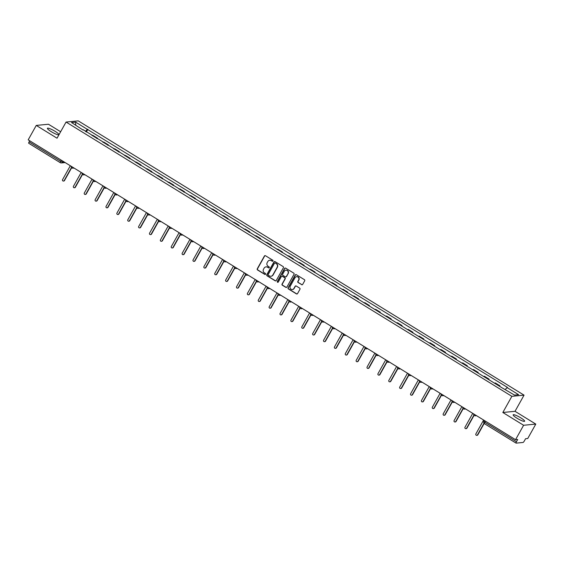 <?xml version="1.0" encoding="UTF-8"?>
<svg xmlns="http://www.w3.org/2000/svg" width="564" height="564" viewBox="0 0 564 564"><rect width="100%" height="100%" fill="white"/><g stroke="black" fill="none" stroke-linecap="round" stroke-linejoin="round"><path stroke-width="0.85" d="M272.962 260.998A0.578 0.557 -95.5 0 0 272.764 260.208L265.489 255.732A0.825 0.79 -95.5 0 0 264.41 256.021L257.254 268.824A0.825 0.79 -95.5 0 0 257.544 269.959L264.812 274.428A0.578 0.557 -95.5 0 0 265.573 274.224A0.578 0.557 -95.5 0 0 265.369 273.434L264.431 272.856A2.644 2.531 -95.5 0 1 263.508 269.232L264.107 268.168A2.644 2.531 -95.5 0 1 267.569 267.237L268.506 267.815A0.578 0.557 -95.5 0 0 269.268 267.611A0.578 0.557 -95.5 0 0 269.063 266.821L268.126 266.243A2.644 2.531 -95.5 0 1 267.209 262.62L267.801 261.548A2.644 2.531 -95.5 0 1 271.263 260.624L272.208 261.202A0.578 0.557 -95.5 0 0 272.962 260.998M520.798 417.853A6.571 1.121 29.2 0 0 513.162 414.829A6.571 1.121 29.2 0 0 516.998 418.22A6.571 1.121 29.2 0 0 524.633 421.237A6.571 1.121 29.2 0 0 520.798 417.853M55.06 131.299A6.571 1.121 29.2 0 0 47.425 128.275A6.571 1.121 29.2 0 0 51.254 131.666A6.571 1.121 29.2 0 0 58.896 134.69A6.571 1.121 29.2 0 0 55.06 131.299M301.592 284.686A0.825 0.79 -95.5 0 0 302.678 284.39L304.687 280.801A0.825 0.79 -95.5 0 0 304.398 279.666L296.319 274.703A0.825 0.79 -95.5 0 0 295.24 274.992L288.084 287.795A0.825 0.79 -95.5 0 0 288.373 288.923L296.445 293.893A0.825 0.79 -95.5 0 0 297.531 293.604L299.956 289.262A0.825 0.79 -95.5 0 0 299.667 288.133L296.213 286.004A0.825 0.79 -95.5 0 0 295.127 286.293L293.929 288.451A2.214 2.115 -95.5 0 1 290.319 288.5A2.214 2.115 -95.5 0 1 290.263 286.195L294.972 277.77A2.214 2.115 -95.5 0 1 298.589 277.714A2.214 2.115 -95.5 0 1 298.638 280.019L297.848 281.422A0.825 0.79 -95.5 0 0 298.137 282.557L301.839 284.658A0.825 0.79 -95.5 0 0 302.191 284.771M511.865 396.33L502.834 412.488L523.611 425.27L515.552 439.687L28.2 139.837L36.258 125.419L57.035 138.201L66.066 122.05L511.865 396.33L524.055 395.152L78.248 120.872L66.066 122.05M283.403 267.71A0.825 0.79 -95.5 0 0 283.114 266.575L275.035 261.604A0.825 0.79 -95.5 0 0 273.956 261.893L266.8 274.696A0.825 0.79 -95.5 0 0 267.089 275.831L275.161 280.794A0.825 0.79 -95.5 0 0 276.247 280.505L283.403 267.71M285.68 268.154L293.752 273.124A0.825 0.79 -95.5 0 1 294.041 274.252L286.886 287.055A0.825 0.79 -95.5 0 1 285.807 287.344L282.352 285.222A0.825 0.79 -95.5 0 1 282.063 284.087L284.961 278.898A0.825 0.79 -95.5 0 0 284.679 277.763L282.388 276.353A0.825 0.79 -95.5 0 0 281.302 276.642L278.285 282.049A0.578 0.557 -95.5 0 1 277.34 282.063A0.578 0.557 -95.5 0 1 277.326 281.457L284.594 268.443A0.825 0.79 -95.5 0 1 285.68 268.154M523.611 425.27L535.8 424.093L527.742 438.51L525.585 438.721L524.33 440.963A1.685 0.395 121.6 0 1 523.032 442.465L516.138 443.128A1.685 0.395 121.6 0 1 516.06 443.114L484.476 423.684A1.685 0.395 -58.4 0 1 484.871 422.295L516.455 441.725A1.685 0.395 121.6 0 0 516.06 443.114M60.644 131.75L48.448 124.242L36.258 125.419M535.8 424.093L515.024 411.311L524.055 395.152M515.552 439.687L517.71 439.483L516.455 441.725M28.778 143.277A1.685 0.395 -58.4 0 1 28.708 143.263A1.685 0.395 -58.4 0 1 29.102 141.874L60.686 161.311L62.569 162.122L64.162 161.967M29.716 140.774L29.102 141.874M96.564 138.342A3.877 0.909 -58.4 0 1 96.761 138.279L92.165 135.452A3.877 0.909 121.6 0 0 91.96 135.508M92.165 135.452L92.905 135.381L97.509 138.208L97.212 138.737M96.761 138.279L97.509 138.208M108.091 145.427L108.387 144.899L103.783 142.072L103.036 142.142A3.877 0.909 121.6 0 0 102.838 142.198M107.442 145.033A3.877 0.909 -58.4 0 1 107.639 144.976L108.387 144.899M118.962 152.125L119.258 151.596L114.661 148.762L113.914 148.833A3.877 0.909 121.6 0 0 113.716 148.896M118.313 151.723A3.877 0.909 -58.4 0 1 118.518 151.667L119.258 151.596M129.84 158.815L130.136 158.287L125.532 155.452L124.792 155.523A3.877 0.909 121.6 0 0 124.595 155.586M129.191 158.413A3.877 0.909 -58.4 0 1 129.396 158.357L130.136 158.287M140.718 165.506L141.014 164.977L136.41 162.143L135.67 162.22A3.877 0.909 121.6 0 0 135.466 162.277M140.069 165.111A3.877 0.909 -58.4 0 1 140.267 165.048L141.014 164.977M151.596 172.196L151.892 171.667L147.289 168.84L146.541 168.911A3.877 0.909 121.6 0 0 146.344 168.967M150.948 171.801A3.877 0.909 -58.4 0 1 151.145 171.738L151.892 171.667M162.467 178.894L162.763 178.358L158.167 175.531L157.419 175.601A3.877 0.909 121.6 0 0 157.222 175.658M161.826 178.492A3.877 0.909 -58.4 0 1 162.023 178.435L162.763 178.358M173.345 185.584L173.642 185.055L169.038 182.221L168.298 182.292A3.877 0.909 121.6 0 0 168.1 182.355M172.697 185.182A3.877 0.909 -58.4 0 1 172.901 185.126L173.642 185.055M184.224 192.275L184.52 191.746L179.916 188.912L179.176 188.982A3.877 0.909 121.6 0 0 178.971 189.046M183.575 191.873A3.877 0.909 -58.4 0 1 183.779 191.816L184.52 191.746M195.102 198.965L195.398 198.436L190.794 195.609L190.054 195.68A3.877 0.909 121.6 0 0 189.849 195.736M194.453 198.57A3.877 0.909 -58.4 0 1 194.65 198.507L195.398 198.436M205.98 205.656L206.276 205.127L201.672 202.3L200.925 202.37A3.877 0.909 121.6 0 0 200.728 202.427M205.331 205.261A3.877 0.909 -58.4 0 1 205.529 205.197L206.276 205.127M216.851 212.353L217.147 211.824L212.55 208.99L211.803 209.061A3.877 0.909 121.6 0 0 211.606 209.117M216.202 211.951A3.877 0.909 -58.4 0 1 216.407 211.895L217.147 211.824M227.729 219.043L228.025 218.515L223.422 215.681L222.681 215.751A3.877 0.909 121.6 0 0 222.484 215.815M227.081 218.642A3.877 0.909 -58.4 0 1 227.285 218.585L228.025 218.515M238.607 225.734L238.903 225.205L234.3 222.371L233.559 222.449A3.877 0.909 121.6 0 0 233.355 222.505M237.959 225.332A3.877 0.909 -58.4 0 1 238.156 225.276L238.903 225.205M249.485 232.424L249.781 231.896L245.178 229.069L244.438 229.139A3.877 0.909 121.6 0 0 244.233 229.196M248.837 232.03A3.877 0.909 -58.4 0 1 249.034 231.966L249.781 231.896M260.364 239.115L260.653 238.586L256.056 235.759L255.309 235.83A3.877 0.909 121.6 0 0 255.111 235.886M259.715 238.72A3.877 0.909 -58.4 0 1 259.912 238.664L260.653 238.586M271.235 245.812L271.531 245.284L266.934 242.449L266.187 242.52A3.877 0.909 121.6 0 0 265.989 242.576M270.586 245.411A3.877 0.909 -58.4 0 1 270.791 245.354L271.531 245.284M282.113 252.503L282.409 251.974L277.805 249.14L277.065 249.21A3.877 0.909 121.6 0 0 276.861 249.274M281.464 252.101A3.877 0.909 -58.4 0 1 281.669 252.045L282.409 251.974M292.991 259.193L293.287 258.664L288.683 255.83L287.943 255.908A3.877 0.909 121.6 0 0 287.739 255.964M292.342 258.791A3.877 0.909 -58.4 0 1 292.54 258.735L293.287 258.664M303.869 265.884L304.165 265.355L299.562 262.528L298.814 262.598A3.877 0.909 121.6 0 0 298.617 262.655M303.221 265.489A3.877 0.909 -58.4 0 1 303.418 265.425L304.165 265.355M314.74 272.574L315.036 272.045L310.44 269.218L309.692 269.289A3.877 0.909 121.6 0 0 309.495 269.345M314.099 272.179A3.877 0.909 -58.4 0 1 314.296 272.123L315.036 272.045M325.618 279.272L325.914 278.743L321.311 275.909L320.571 275.979A3.877 0.909 121.6 0 0 320.373 276.043M324.97 278.87A3.877 0.909 -58.4 0 1 325.174 278.813L325.914 278.743M336.496 285.962L336.793 285.433L332.189 282.599L331.449 282.67A3.877 0.909 121.6 0 0 331.244 282.733M335.848 285.56A3.877 0.909 -58.4 0 1 336.045 285.504L336.793 285.433M347.375 292.653L347.671 292.124L343.067 289.29L342.327 289.367A3.877 0.909 121.6 0 0 342.122 289.424M346.726 292.258A3.877 0.909 -58.4 0 1 346.923 292.194L347.671 292.124M358.253 299.343L358.549 298.814L353.945 295.987L353.198 296.058A3.877 0.909 121.6 0 0 353.001 296.114M357.604 298.948A3.877 0.909 -58.4 0 1 357.802 298.885L358.549 298.814M369.124 306.033L369.42 305.505L364.823 302.678L364.076 302.748A3.877 0.909 121.6 0 0 363.879 302.805M368.475 305.639A3.877 0.909 -58.4 0 1 368.68 305.582L369.42 305.505M380.002 312.731L380.298 312.202L375.694 309.368L374.954 309.439A3.877 0.909 121.6 0 0 374.757 309.502M379.353 312.329A3.877 0.909 -58.4 0 1 379.558 312.273L380.298 312.202M390.88 319.421L391.176 318.893L386.573 316.059L385.832 316.129A3.877 0.909 121.6 0 0 385.628 316.192M390.232 319.02A3.877 0.909 -58.4 0 1 390.429 318.963L391.176 318.893M401.758 326.112L402.054 325.583L397.451 322.749L396.704 322.827A3.877 0.909 121.6 0 0 396.506 322.883M401.11 325.717A3.877 0.909 -58.4 0 1 401.307 325.654L402.054 325.583M412.629 332.802L412.926 332.274L408.329 329.447L407.582 329.517A3.877 0.909 121.6 0 0 407.384 329.573M411.988 332.407A3.877 0.909 -58.4 0 1 412.185 332.344L412.926 332.274M423.508 339.5L423.804 338.964L419.2 336.137L418.46 336.207A3.877 0.909 121.6 0 0 418.262 336.264M422.859 339.098A3.877 0.909 -58.4 0 1 423.063 339.042L423.804 338.964M434.386 346.19L434.682 345.661L430.078 342.827L429.338 342.898A3.877 0.909 121.6 0 0 429.134 342.961M433.737 345.788A3.877 0.909 -58.4 0 1 433.942 345.732L434.682 345.661M445.264 352.881L445.56 352.352L440.956 349.518L440.216 349.588A3.877 0.909 121.6 0 0 440.012 349.652M444.615 352.479A3.877 0.909 -58.4 0 1 444.813 352.422L445.56 352.352M456.142 359.571L456.438 359.042L451.834 356.215L451.087 356.286A3.877 0.909 121.6 0 0 450.89 356.342M455.493 359.176A3.877 0.909 -58.4 0 1 455.691 359.113L456.438 359.042M467.013 366.262L467.309 365.733L462.713 362.906L461.965 362.976A3.877 0.909 121.6 0 0 461.768 363.033M466.365 365.867A3.877 0.909 -58.4 0 1 466.569 365.803L467.309 365.733M477.891 372.959L478.187 372.43L473.584 369.596L472.844 369.667A3.877 0.909 121.6 0 0 472.646 369.723M477.243 372.557A3.877 0.909 -58.4 0 1 477.447 372.501L478.187 372.43M488.769 379.65L489.066 379.121L484.462 376.287L483.722 376.357A3.877 0.909 121.6 0 0 483.517 376.421M488.121 379.248A3.877 0.909 -58.4 0 1 488.318 379.191L489.066 379.121M499.648 386.34L499.944 385.811L495.34 382.977L494.6 383.055A3.877 0.909 121.6 0 0 494.395 383.111M498.999 385.938A3.877 0.909 -58.4 0 1 499.196 385.882L499.944 385.811M83.134 130.08L71.508 122.515L75.597 122.12L87.314 129.325L85.432 131.49M505.252 389.379L507.473 387.426L87.314 129.325M506.902 387.482L518.612 394.687L514.516 395.082L502.228 387.933L83.218 129.72M502.834 412.488L515.024 411.311M86.334 132.047L87.885 129.269M75.597 122.12L75.724 125.109M272.659 261.252A0.578 0.557 -95.5 0 1 272.447 261.181L271.51 260.596A2.644 2.531 -95.5 0 0 269.86 260.258M266.166 266.871A2.644 2.531 -95.5 0 1 267.808 267.216L268.753 267.794A0.578 0.557 -95.5 0 0 268.965 267.865M265.136 255.619A0.825 0.79 -95.5 0 0 264.65 256L257.501 268.802A0.825 0.79 -95.5 0 0 257.783 269.93L265.059 274.407A0.578 0.557 -95.5 0 0 265.27 274.485M274.682 261.492A0.825 0.79 -95.5 0 0 274.203 261.872L267.047 274.675A0.825 0.79 -95.5 0 0 267.329 275.803L275.408 280.773A0.825 0.79 -95.5 0 0 275.761 280.886M275.232 263.064A0.578 0.557 -95.5 0 0 274.478 263.268L268.196 274.506A0.578 0.557 -95.5 0 0 268.401 275.295L269.388 275.909A2.644 2.531 -95.5 0 0 272.849 274.978L277.143 267.301A2.644 2.531 -95.5 0 0 276.226 263.677L275.479 263.043A0.578 0.557 -95.5 0 0 275.021 262.986M271.037 276.247A2.644 2.531 -95.5 0 0 273.096 274.957L272.849 274.978M275.479 263.043L276.473 263.649A2.644 2.531 -95.5 0 1 277.389 267.273L273.096 274.957M282.028 276.24A0.825 0.79 -95.5 0 1 282.627 276.332L284.919 277.742A0.825 0.79 -95.5 0 1 285.208 278.87L282.303 284.066A0.825 0.79 -95.5 0 0 282.592 285.194L286.047 287.323A0.825 0.79 -95.5 0 0 286.406 287.436M285.328 268.041A0.825 0.79 -95.5 0 0 284.841 268.422L277.566 281.436A0.578 0.557 -95.5 0 0 277.981 282.303M287.971 273.512A2.214 2.115 -95.5 0 0 285.934 270.184A2.214 2.115 -95.5 0 0 284.312 271.256L282.656 274.224A0.825 0.79 -95.5 0 0 282.938 275.359L285.236 276.769A0.825 0.79 -95.5 0 0 286.315 276.48L288.218 273.484A2.214 2.115 -95.5 0 0 286.054 270.17M285.828 276.861A0.825 0.79 -95.5 0 0 286.561 276.452L286.315 276.48M288.218 273.484L286.561 276.452M296.713 276.684A2.214 2.115 -95.5 0 1 298.878 279.998L298.095 281.401A0.825 0.79 -95.5 0 0 298.384 282.536L301.839 284.658M292.427 289.508A2.214 2.115 -95.5 0 0 294.168 288.423L293.929 288.451M295.86 285.892A0.825 0.79 -95.5 0 0 295.374 286.272L294.168 288.423M295.966 274.59A0.825 0.79 -95.5 0 0 295.48 274.971L288.331 287.767A0.825 0.79 -95.5 0 0 288.613 288.902L296.692 293.872A0.825 0.79 -95.5 0 0 297.045 293.985M70.317 165.753L62.569 179.613A0.966 0.924 -95.5 0 0 63.464 181.065A0.966 0.924 -95.5 0 0 64.169 180.593L71.494 167.494M71.677 167.705L64.486 180.565A0.966 0.924 84.5 0 1 63.619 181.037M81.188 172.443L73.447 186.303A0.966 0.924 -95.5 0 0 74.342 187.756A0.966 0.924 -95.5 0 0 75.047 187.29L82.372 174.184M82.555 174.396L75.365 187.255A0.966 0.924 84.5 0 1 74.497 187.727M92.066 179.133L84.325 192.994A0.966 0.924 -95.5 0 0 85.213 194.453A0.966 0.924 -95.5 0 0 85.925 193.981L93.25 180.875M93.434 181.086L86.243 193.953A0.966 0.924 84.5 0 1 85.375 194.418M102.944 185.824L95.196 199.684A0.966 0.924 -95.5 0 0 96.091 201.144A0.966 0.924 -95.5 0 0 96.804 200.671L104.128 187.565M104.305 187.777L97.121 200.643A0.966 0.924 84.5 0 1 96.254 201.115M113.822 192.514L106.074 206.375A0.966 0.924 -95.5 0 0 106.97 207.834A0.966 0.924 -95.5 0 0 107.682 207.362L115 194.263M115.183 194.474L107.999 207.333A0.966 0.924 84.5 0 1 107.125 207.806M124.7 199.212L116.952 213.072A0.966 0.924 -95.5 0 0 117.848 214.524A0.966 0.924 -95.5 0 0 118.553 214.059L125.878 200.953M126.061 201.165L118.87 214.024A0.966 0.924 84.5 0 1 118.003 214.496M135.571 205.902L127.831 219.763A0.966 0.924 -95.5 0 0 128.726 221.222A0.966 0.924 -95.5 0 0 129.431 220.75L136.756 207.644M136.939 207.855L129.748 220.714A0.966 0.924 84.5 0 1 128.881 221.187M146.45 212.593L138.702 226.453A0.966 0.924 -95.5 0 0 139.597 227.912A0.966 0.924 -95.5 0 0 140.309 227.44L147.634 214.334M147.81 214.546L140.626 227.412A0.966 0.924 84.5 0 1 139.759 227.884M157.328 219.283L149.58 233.143A0.966 0.924 -95.5 0 0 150.475 234.603A0.966 0.924 -95.5 0 0 151.187 234.131L158.505 221.025M158.688 221.236L151.505 234.102A0.966 0.924 84.5 0 1 150.63 234.575M168.206 225.974L160.458 239.834A0.966 0.924 -95.5 0 0 161.353 241.293A0.966 0.924 -95.5 0 0 162.058 240.821L169.383 227.722M169.567 227.934L162.376 240.793A0.966 0.924 84.5 0 1 161.508 241.265M179.084 232.671L171.336 246.531A0.966 0.924 -95.5 0 0 172.232 247.984A0.966 0.924 -95.5 0 0 172.936 247.518L180.261 234.412M180.445 234.624L173.254 247.483A0.966 0.924 84.5 0 1 172.387 247.956M189.955 239.362L182.214 253.222A0.966 0.924 -95.5 0 0 183.103 254.681A0.966 0.924 -95.5 0 0 183.815 254.209L191.14 241.103M191.323 241.314L184.132 254.174A0.966 0.924 84.5 0 1 183.265 254.646M200.833 246.052L193.085 259.912A0.966 0.924 -95.5 0 0 193.981 261.372A0.966 0.924 -95.5 0 0 194.693 260.899L202.018 247.793M202.194 248.005L195.01 260.871A0.966 0.924 84.5 0 1 194.143 261.343M211.712 252.742L203.964 266.603A0.966 0.924 -95.5 0 0 204.859 268.062A0.966 0.924 -95.5 0 0 205.571 267.59L212.889 254.491M213.072 254.702L205.888 267.562A0.966 0.924 84.5 0 1 205.014 268.034M222.59 259.433L214.842 273.293A0.966 0.924 -95.5 0 0 215.737 274.753A0.966 0.924 -95.5 0 0 216.442 274.28L223.767 261.181M223.95 261.393L216.759 274.252A0.966 0.924 84.5 0 1 215.892 274.724M233.461 266.13L225.72 279.991A0.966 0.924 -95.5 0 0 226.615 281.443A0.966 0.924 -95.5 0 0 227.32 280.978L234.645 267.872M234.828 268.083L227.637 280.942A0.966 0.924 84.5 0 1 226.77 281.415M244.339 272.821L236.591 286.681A0.966 0.924 -95.5 0 0 237.486 288.141A0.966 0.924 -95.5 0 0 238.198 287.668L245.523 274.562M245.7 274.774L238.516 287.633A0.966 0.924 84.5 0 1 237.648 288.105M255.217 279.511L247.469 293.372A0.966 0.924 -95.5 0 0 248.364 294.831A0.966 0.924 -95.5 0 0 249.076 294.359L256.394 281.253M256.578 281.464L249.394 294.33A0.966 0.924 84.5 0 1 248.52 294.803M266.095 286.202L258.347 300.062A0.966 0.924 -95.5 0 0 259.243 301.521A0.966 0.924 -95.5 0 0 259.955 301.049L267.273 287.95M267.456 288.162L260.265 301.021A0.966 0.924 84.5 0 1 259.398 301.493M276.973 292.899L269.225 306.753A0.966 0.924 -95.5 0 0 270.121 308.212A0.966 0.924 -95.5 0 0 270.826 307.74L278.151 294.641M278.334 294.852L271.143 307.711A0.966 0.924 84.5 0 1 270.276 308.184M287.844 299.59L280.104 313.45A0.966 0.924 -95.5 0 0 280.999 314.902A0.966 0.924 -95.5 0 0 281.704 314.437L289.029 301.331M289.212 301.543L282.021 314.402A0.966 0.924 84.5 0 1 281.154 314.874M298.723 306.28L290.975 320.14A0.966 0.924 -95.5 0 0 291.87 321.6A0.966 0.924 -95.5 0 0 292.582 321.127L299.907 308.022M300.083 308.233L292.899 321.099A0.966 0.924 84.5 0 1 292.032 321.565M309.601 312.971L301.853 326.831A0.966 0.924 -95.5 0 0 302.748 328.29A0.966 0.924 -95.5 0 0 303.46 327.818L310.778 314.712M310.961 314.923L303.777 327.79A0.966 0.924 84.5 0 1 302.903 328.262M320.479 319.661L312.731 333.521A0.966 0.924 -95.5 0 0 313.626 334.981A0.966 0.924 -95.5 0 0 314.331 334.508L321.656 321.409M321.84 321.621L314.649 334.48A0.966 0.924 84.5 0 1 313.781 334.953M331.35 326.359L323.609 340.219A0.966 0.924 -95.5 0 0 324.504 341.671A0.966 0.924 -95.5 0 0 325.209 341.199L332.534 328.1M332.718 328.311L325.527 341.171A0.966 0.924 84.5 0 1 324.66 341.643M342.228 333.049L334.487 346.909A0.966 0.924 -95.5 0 0 335.376 348.362A0.966 0.924 -95.5 0 0 336.088 347.896L343.413 334.79M343.596 335.002L336.405 347.861A0.966 0.924 84.5 0 1 335.538 348.333M353.106 339.739L345.358 353.6A0.966 0.924 -95.5 0 0 346.254 355.059A0.966 0.924 -95.5 0 0 346.966 354.587L354.291 341.481M354.467 341.692L347.283 354.559A0.966 0.924 84.5 0 1 346.409 355.024M363.984 346.43L356.236 360.29A0.966 0.924 -95.5 0 0 357.132 361.75A0.966 0.924 -95.5 0 0 357.844 361.277L365.162 348.171M365.345 348.383L358.154 361.249A0.966 0.924 84.5 0 1 357.287 361.721M374.863 353.12L367.115 366.981A0.966 0.924 -95.5 0 0 368.01 368.44A0.966 0.924 -95.5 0 0 368.715 367.968L376.04 354.869M376.223 355.08L369.032 367.939A0.966 0.924 84.5 0 1 368.165 368.412M385.734 359.818L377.993 373.678A0.966 0.924 -95.5 0 0 378.888 375.13A0.966 0.924 -95.5 0 0 379.593 374.665L386.918 361.559M387.101 361.771L379.91 374.63A0.966 0.924 84.5 0 1 379.043 375.102M396.612 366.508L388.864 380.369A0.966 0.924 -95.5 0 0 389.759 381.828A0.966 0.924 -95.5 0 0 390.471 381.356L397.796 368.25M397.972 368.461L390.789 381.32A0.966 0.924 84.5 0 1 389.921 381.793M407.49 373.199L399.742 387.059A0.966 0.924 -95.5 0 0 400.637 388.518A0.966 0.924 -95.5 0 0 401.349 388.046L408.667 374.94M408.851 375.152L401.667 388.018A0.966 0.924 84.5 0 1 400.792 388.49M418.368 379.889L410.62 393.75A0.966 0.924 -95.5 0 0 411.516 395.209A0.966 0.924 -95.5 0 0 412.221 394.737L419.546 381.638M419.729 381.842L412.538 394.708A0.966 0.924 84.5 0 1 411.671 395.181M429.246 386.58L421.498 400.44A0.966 0.924 -95.5 0 0 422.394 401.899A0.966 0.924 -95.5 0 0 423.099 401.427L430.424 388.328M430.607 388.54L423.416 401.399A0.966 0.924 84.5 0 1 422.549 401.871M440.117 393.277L432.376 407.137A0.966 0.924 -95.5 0 0 433.265 408.59A0.966 0.924 -95.5 0 0 433.977 408.124L441.302 395.019M441.485 395.23L434.294 408.089A0.966 0.924 84.5 0 1 433.427 408.562M450.996 399.968L443.248 413.828A0.966 0.924 -95.5 0 0 444.143 415.287A0.966 0.924 -95.5 0 0 444.855 414.815L452.18 401.709M452.356 401.921L445.172 414.78A0.966 0.924 84.5 0 1 444.305 415.252M461.874 406.658L454.126 420.518A0.966 0.924 -95.5 0 0 455.021 421.978A0.966 0.924 -95.5 0 0 455.733 421.505L463.051 408.399M463.234 408.611L456.05 421.477A0.966 0.924 84.5 0 1 455.176 421.95M472.752 413.349L465.004 427.209A0.966 0.924 -95.5 0 0 465.899 428.668A0.966 0.924 -95.5 0 0 466.604 428.196L473.929 415.097M474.112 415.308L466.921 428.168A0.966 0.924 84.5 0 1 466.054 428.64M483.623 420.046L475.882 433.899A0.966 0.924 -95.5 0 0 476.777 435.359A0.966 0.924 -95.5 0 0 477.482 434.886L483.997 423.233M484.18 423.444L477.8 434.858A0.966 0.924 84.5 0 1 476.932 435.33M63.041 161.276L62.569 162.122A1.685 1.614 -95.5 0 1 60.362 162.707A1.685 0.395 -58.4 0 1 60.292 162.693A1.685 0.395 -58.4 0 1 60.686 161.311L61.3 160.204M488.318 379.191L483.722 376.357M477.447 372.501L472.844 369.667M466.569 365.803L461.965 362.976M455.691 359.113L451.087 356.286M444.813 352.422L440.216 349.588M433.942 345.732L429.338 342.898M423.063 339.042L418.46 336.207M412.185 332.344L407.582 329.517M401.307 325.654L396.704 322.827M390.429 318.963L385.832 316.129M379.558 312.273L374.954 309.439M368.68 305.582L364.076 302.748M357.802 298.885L353.198 296.058M346.923 292.194L342.327 289.367M336.045 285.504L331.449 282.67M325.174 278.813L320.571 275.979M314.296 272.123L309.692 269.289M303.418 265.425L298.814 262.598M292.54 258.735L287.943 255.908M281.669 252.045L277.065 249.21M270.791 245.354L266.187 242.52M259.912 238.664L255.309 235.83M249.034 231.966L244.438 229.139M238.156 225.276L233.559 222.449M227.285 218.585L222.681 215.751M216.407 211.895L211.803 209.061M205.529 205.197L200.925 202.37M194.65 198.507L190.054 195.68M183.779 191.816L179.176 188.982M172.901 185.126L168.298 182.292M162.023 178.435L157.419 175.601M151.145 171.738L146.541 168.911M140.267 165.048L135.67 162.22M129.396 158.357L124.792 155.523M118.518 151.667L113.914 148.833M107.639 144.976L103.036 142.142M499.196 385.882L494.6 383.055M73.792 167.889A1.685 1.614 84.5 0 1 72.051 167.952M84.663 174.579A1.685 1.614 84.5 0 1 82.929 174.643M95.542 181.27A1.685 1.614 84.5 0 1 93.8 181.34M106.42 187.96A1.685 1.614 84.5 0 1 104.678 188.031M117.298 194.658A1.685 1.614 84.5 0 1 115.557 194.721M128.176 201.348A1.685 1.614 84.5 0 1 126.435 201.411M139.047 208.038A1.685 1.614 84.5 0 1 137.313 208.102M149.925 214.729A1.685 1.614 84.5 0 1 148.184 214.799M160.803 221.426A1.685 1.614 84.5 0 1 159.062 221.49M171.682 228.117A1.685 1.614 84.5 0 1 169.94 228.18M182.56 234.807A1.685 1.614 84.5 0 1 180.818 234.871M193.431 241.498A1.685 1.614 84.5 0 1 191.689 241.561M204.309 248.188A1.685 1.614 84.5 0 1 202.568 248.259M215.187 254.886A1.685 1.614 84.5 0 1 213.446 254.949M226.065 261.576A1.685 1.614 84.5 0 1 224.324 261.64M236.936 268.267A1.685 1.614 84.5 0 1 235.202 268.33M247.815 274.957A1.685 1.614 84.5 0 1 246.073 275.021M258.693 281.647A1.685 1.614 84.5 0 1 256.951 281.718M269.571 288.345A1.685 1.614 84.5 0 1 267.829 288.408M280.449 295.035A1.685 1.614 84.5 0 1 278.708 295.099M291.32 301.726A1.685 1.614 84.5 0 1 289.579 301.789M302.198 308.416A1.685 1.614 84.5 0 1 300.457 308.487M313.076 315.107A1.685 1.614 84.5 0 1 311.335 315.177M323.955 321.804A1.685 1.614 84.5 0 1 322.213 321.868M334.826 328.495A1.685 1.614 84.5 0 1 333.091 328.558M345.704 335.185A1.685 1.614 84.5 0 1 343.962 335.249M356.582 341.876A1.685 1.614 84.5 0 1 354.841 341.946M367.46 348.573A1.685 1.614 84.5 0 1 365.719 348.637M378.338 355.264A1.685 1.614 84.5 0 1 376.597 355.327M389.209 361.954A1.685 1.614 84.5 0 1 387.475 362.017M400.087 368.644A1.685 1.614 84.5 0 1 398.346 368.708M410.966 375.335A1.685 1.614 84.5 0 1 409.224 375.405M421.844 382.032A1.685 1.614 84.5 0 1 420.102 382.096M432.715 388.723A1.685 1.614 84.5 0 1 430.981 388.786M443.593 395.413A1.685 1.614 84.5 0 1 441.852 395.477M454.471 402.104A1.685 1.614 84.5 0 1 452.73 402.167M465.349 408.794A1.685 1.614 84.5 0 1 463.608 408.865M476.227 415.492A1.685 1.614 84.5 0 1 474.486 415.555M485.491 421.188L484.871 422.295L483.891 421.428A1.685 1.685 0 0 0 484.476 423.684A1.685 0.395 -58.4 0 0 484.554 423.698M483.968 421.386L484.398 420.518M71.191 166.288A1.685 1.685 0 0 0 73.024 168.178L74.095 168.079M82.069 172.979A1.685 1.685 0 0 0 83.895 174.875L84.974 174.769M92.94 179.669A1.685 1.685 0 0 0 94.773 181.566L95.852 181.46M103.818 186.36A1.685 1.685 0 0 0 105.651 188.256L106.73 188.15M114.696 193.057A1.685 1.685 0 0 0 116.529 194.947L117.608 194.848M125.575 199.748A1.685 1.685 0 0 0 127.408 201.644L128.479 201.538M136.446 206.438A1.685 1.685 0 0 0 138.279 208.335L139.357 208.229M147.324 213.129A1.685 1.685 0 0 0 149.157 215.025L150.235 214.919M158.202 219.826A1.685 1.685 0 0 0 160.035 221.715L161.114 221.61M169.08 226.517A1.685 1.685 0 0 0 170.913 228.406L171.985 228.307M179.958 233.207A1.685 1.685 0 0 0 181.784 235.103L182.863 234.998M190.829 239.897A1.685 1.685 0 0 0 192.662 241.794L193.741 241.688M201.708 246.588A1.685 1.685 0 0 0 203.541 248.484L204.619 248.379M212.586 253.285A1.685 1.685 0 0 0 214.419 255.175L215.497 255.069M223.464 259.976A1.685 1.685 0 0 0 225.297 261.865L226.368 261.767M234.335 266.666A1.685 1.685 0 0 0 236.168 268.563L237.247 268.457M245.213 273.357A1.685 1.685 0 0 0 247.046 275.253L248.125 275.147M256.091 280.047A1.685 1.685 0 0 0 257.924 281.944L259.003 281.838M266.969 286.745A1.685 1.685 0 0 0 268.802 288.634L269.874 288.535M277.848 293.435A1.685 1.685 0 0 0 279.673 295.324L280.752 295.226M288.719 300.126A1.685 1.685 0 0 0 290.552 302.022L291.63 301.916M299.597 306.816A1.685 1.685 0 0 0 301.43 308.712L302.508 308.607M310.475 313.506A1.685 1.685 0 0 0 312.308 315.403L313.387 315.297M321.353 320.204A1.685 1.685 0 0 0 323.186 322.093L324.258 321.995M332.231 326.894A1.685 1.685 0 0 0 334.057 328.784L335.136 328.685M343.102 333.585A1.685 1.685 0 0 0 344.935 335.481L346.014 335.376M353.981 340.275A1.685 1.685 0 0 0 355.813 342.172L356.892 342.066M364.859 346.973A1.685 1.685 0 0 0 366.692 348.862L367.763 348.756M375.737 353.663A1.685 1.685 0 0 0 377.57 355.553L378.641 355.454M386.608 360.354A1.685 1.685 0 0 0 388.441 362.25L389.52 362.144M397.486 367.044A1.685 1.685 0 0 0 399.319 368.941L400.398 368.835M408.364 373.735A1.685 1.685 0 0 0 410.197 375.631L411.276 375.525M419.242 380.432A1.685 1.685 0 0 0 421.075 382.321L422.147 382.216M430.12 387.123A1.685 1.685 0 0 0 431.946 389.012L433.025 388.913M440.992 393.813A1.685 1.685 0 0 0 442.825 395.709L443.903 395.604M451.87 400.503A1.685 1.685 0 0 0 453.703 402.4L454.781 402.294M462.748 407.194A1.685 1.685 0 0 0 464.581 409.09L465.66 408.985M473.626 413.891A1.685 1.685 0 0 0 475.459 415.781L476.531 415.675M65.149 162.573L61.335 162.94A1.685 1.685 0 0 1 60.292 162.693L28.708 143.263"/></g></svg>
